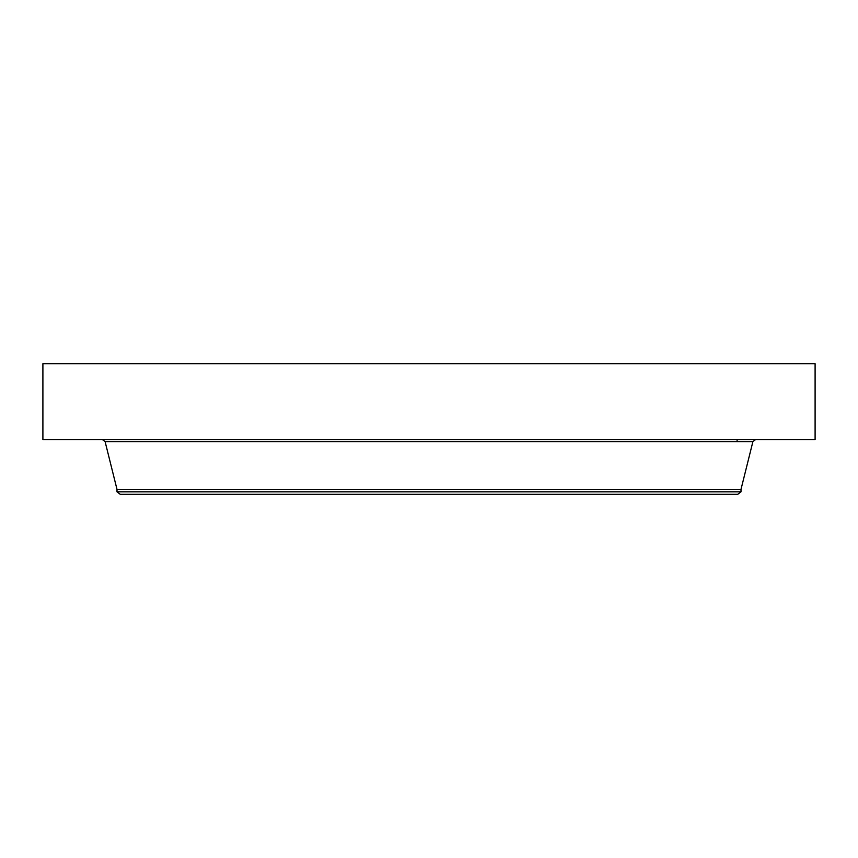 <?xml version="1.0" encoding="UTF-8"?>
<svg xmlns="http://www.w3.org/2000/svg" width="858" height="858" viewBox="0 0 858 858"><rect width="100%" height="100%" fill="white"/><g stroke="black" fill="none" stroke-linecap="round" stroke-linejoin="round"><path stroke-width="1.29" d="M42.9 363.685L815.1 363.685L815.1 439.714L42.9 439.714L42.9 363.685M741.001 491.816L116.999 491.816L120.249 494.315L737.751 494.315L741.001 491.816L741.001 489.36L752.884 441.688L755.405 439.714M116.999 491.816L116.999 489.36L741.001 489.36M116.999 489.36L105.116 441.688L752.884 441.688M105.116 441.688L102.595 439.714M737.097 439.714L737.097 441.688"/></g></svg>
